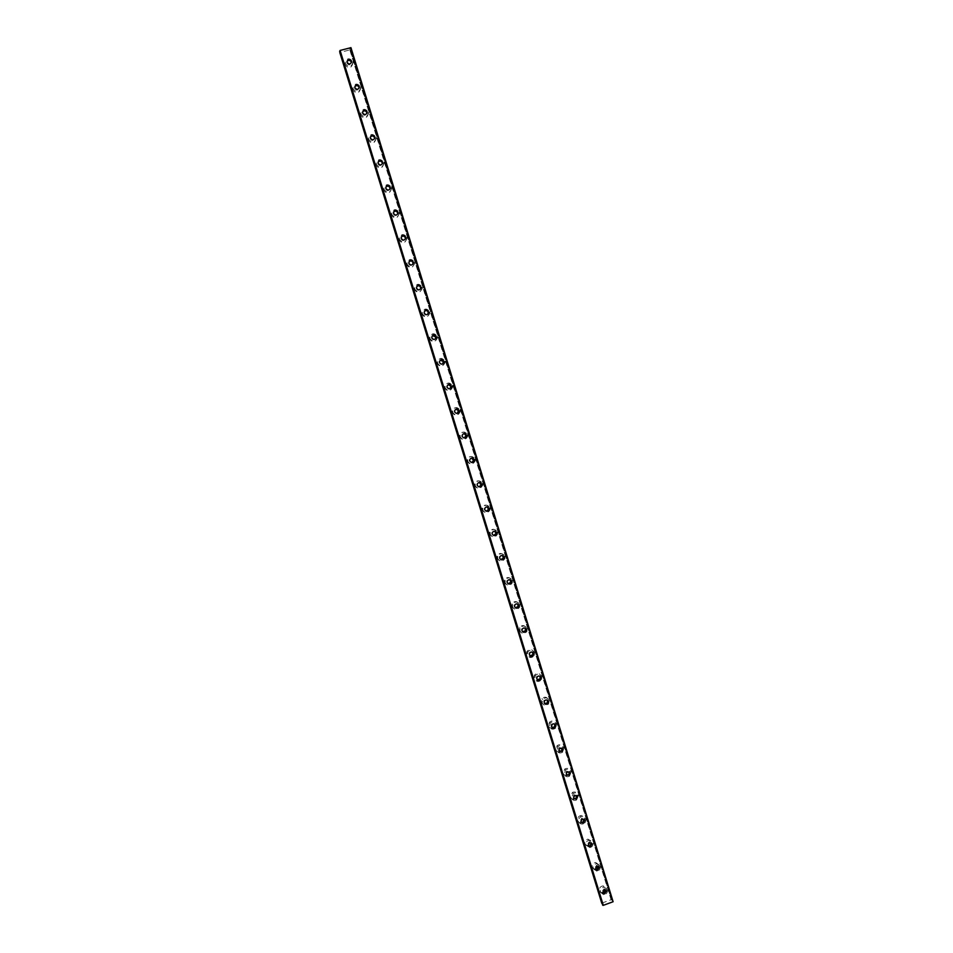 <?xml version="1.0" encoding="UTF-8"?>
<svg xmlns="http://www.w3.org/2000/svg" width="953" height="953" viewBox="0 0 953 953"><rect width="100%" height="100%" fill="white"/><g stroke="black" fill="none" stroke-linecap="round" stroke-linejoin="round"><path stroke-width="0.71" stroke-dasharray="4.76 3.57" d="M605.917 890.007L604.131 888.744L601.891 891.674L602.606 892.711M346.963 61.671L346.928 63.16C348.81 65.507 350.299 65.34 351.383 62.66M354.766 86.914L354.707 88.45C356.517 90.761 358.006 90.63 359.162 88.033M362.545 112.097L362.474 113.681C364.213 115.956 365.702 115.849 366.905 113.347M370.324 137.208L370.217 138.84C371.884 141.092 373.362 141.02 374.636 138.626M378.079 162.26L377.948 163.964C379.544 166.167 380.997 166.12 382.332 163.845M385.834 187.229L385.655 189.016C387.168 191.172 388.621 191.172 390.003 189.028M393.589 212.138L393.351 214.008C394.768 216.117 396.198 216.164 397.651 214.163M401.332 236.975L401.022 238.953C402.345 241.002 403.762 241.097 405.251 239.251M409.087 261.741L408.682 263.838C409.897 265.816 411.279 265.97 412.828 264.303M416.854 286.436L416.318 288.664C417.438 290.558 418.772 290.772 420.344 289.307M424.621 311.071L423.942 313.442C424.943 315.24 426.241 315.514 427.826 314.264M432.424 335.647L431.554 338.16C432.436 339.852 433.663 340.185 435.235 339.161M440.238 360.174L439.142 362.819L442.609 363.998M448.077 384.667L446.719 387.43L449.911 388.753M455.915 409.135L454.271 411.982L457.19 413.423M463.754 433.579L461.812 436.474L464.433 437.999M471.58 458.024L469.257 459.93L469.329 460.918L471.664 462.479M479.359 482.444L476.762 484.255L476.834 485.303L478.906 486.864M487.09 506.829L484.267 508.521L484.327 509.641L486.161 511.177M494.774 531.19L491.76 532.727L491.796 533.918L493.428 535.419M502.41 555.492L499.229 556.874L500.706 559.59M509.998 579.758L506.698 580.949L508.009 583.712M517.55 603.964L514.155 604.952L514.108 606.418L515.311 607.776M525.055 628.11L521.613 628.897L521.517 630.481L522.613 631.791M532.536 652.209L529.07 652.781L528.903 654.497L529.928 655.747M539.982 676.237L536.527 676.582L536.277 678.453L537.23 679.668M547.403 700.217L543.984 700.324L543.627 702.349L544.532 703.528M554.789 724.137L551.465 724.006L550.965 726.198L551.835 727.353M562.151 747.998L558.97 747.629L558.291 749.999L559.113 751.119M569.501 771.799L566.487 771.203L565.594 773.741L566.392 774.837M576.827 795.552L574.028 794.754L572.884 797.435L573.658 798.519M584.129 819.246L581.58 818.27L580.163 821.069L580.913 822.141M591.408 842.893L589.121 841.773L587.417 844.656L588.156 845.704M598.675 866.48L596.649 865.264L594.66 868.195L595.387 869.231M339.959 52.248L340.614 51.7L602.51 904.123L340.018 51.569M602.034 903.396L602.856 903.539L602.51 904.123M604.142 893.092L602.487 893.354L599.449 890.9C599.068 887.97 600.33 886.302 603.249 885.897L606.43 888.351L606.43 890.567M606.382 890.71L605.917 891.639M607.43 889.649C607.8 892.675 606.477 894.343 603.487 894.664L600.438 892.211C600.056 889.256 601.319 887.588 604.25 887.183L607.43 889.649M352.598 62.85L352.765 63.756C351.049 68.545 348.512 68.902 345.153 64.84L344.986 63.982C346.678 59.169 349.215 58.788 352.598 62.85M352.836 61.588L353.015 62.493C351.288 67.282 348.738 67.651 345.367 63.577L345.2 62.707C346.892 57.883 349.441 57.502 352.836 61.588M360.353 88.045L360.52 88.974C358.781 93.728 356.243 94.085 352.908 90.058L352.741 89.153C354.456 84.376 356.994 83.995 360.353 88.045M360.615 86.854L360.782 87.795C359.043 92.56 356.493 92.917 353.146 88.867L352.979 87.974C354.695 83.173 357.244 82.792 360.615 86.854M368.072 113.181L368.251 114.134C366.5 118.863 363.963 119.22 360.651 115.206L360.484 114.277C362.211 109.524 364.737 109.154 368.072 113.181M368.358 112.073L368.537 113.038C366.774 117.767 364.237 118.124 360.913 114.098L360.746 113.169C362.485 108.404 365.023 108.034 368.358 112.073M375.78 138.256L375.959 139.245C374.184 143.939 371.658 144.284 368.382 140.294L368.203 139.341C369.955 134.611 372.48 134.254 375.78 138.256M376.101 137.22L376.268 138.221C374.493 142.926 371.956 143.272 368.668 139.269L368.489 138.316C370.252 133.575 372.778 133.206 376.101 137.22M383.475 163.273L383.654 164.297C381.855 168.955 379.342 169.3 376.09 165.334L375.911 164.345C377.686 159.651 380.199 159.294 383.475 163.273M383.809 162.32L383.988 163.356C382.189 168.026 379.663 168.371 376.399 164.392L376.221 163.404C377.996 158.686 380.521 158.329 383.809 162.32M391.159 188.229L391.326 189.29C389.515 193.924 387.001 194.257 383.773 190.314L383.606 189.29C385.393 184.632 387.907 184.274 391.159 188.229M391.516 187.36L391.683 188.432C389.872 193.066 387.347 193.411 384.107 189.444L383.94 188.42C385.727 183.75 388.252 183.393 391.516 187.36M398.807 213.138L398.985 214.234C397.151 218.833 394.637 219.154 391.445 215.235L391.278 214.175C393.089 209.553 395.602 209.207 398.807 213.138M399.188 212.352L399.367 213.448C397.52 218.058 395.007 218.392 391.802 214.449L391.635 213.389C393.446 208.743 395.971 208.397 399.188 212.352M406.454 237.988L406.621 239.132C404.763 243.682 402.261 244.004 399.104 240.096L398.926 239C400.76 234.414 403.274 234.069 406.454 237.988M406.86 237.273L407.038 238.429C405.168 242.991 402.654 243.313 399.486 239.394L399.307 238.298C401.153 233.688 403.667 233.354 406.86 237.273M414.079 262.778L414.245 263.969C412.363 268.472 409.861 268.794 406.74 264.91L406.562 263.767C408.432 259.216 410.934 258.894 414.079 262.778M414.507 262.146L414.674 263.338C412.78 267.864 410.278 268.174 407.145 264.291L406.967 263.135C408.837 258.573 411.351 258.251 414.507 262.146M421.679 287.52L421.857 288.759C419.939 293.214 417.438 293.524 414.364 289.664L414.186 288.473C416.08 283.97 418.57 283.649 421.679 287.52M422.131 286.96L422.31 288.211C420.38 292.678 417.879 292.988 414.793 289.116L414.615 287.925C416.509 283.41 419.022 283.089 422.131 286.96M429.267 312.203L429.446 313.489C427.492 317.897 425.002 318.195 421.965 314.371L421.798 313.12C423.716 308.665 426.205 308.355 429.267 312.203M429.743 311.726L429.922 313.025C427.968 317.444 425.467 317.73 422.417 313.894L422.25 312.655C424.168 308.176 426.67 307.867 429.743 311.726M436.843 336.826L437.01 338.172C435.033 342.532 432.543 342.806 429.553 339.006L429.386 337.707C431.328 333.312 433.818 333.014 436.843 336.826M437.344 336.433L437.51 337.779C435.521 342.151 433.031 342.425 430.029 338.613L429.851 337.314C431.816 332.895 434.306 332.597 437.344 336.433M444.396 361.401L444.563 362.807C442.549 367.108 440.072 367.37 437.117 363.593L436.95 362.235C438.94 357.887 441.418 357.613 444.396 361.401M444.92 361.08L445.087 362.497C443.062 366.798 440.572 367.072 437.618 363.284L437.451 361.926C439.44 357.566 441.93 357.28 444.92 361.08M451.936 385.917L452.091 387.394C450.042 391.623 447.565 391.874 444.67 388.133L444.515 386.704C446.528 382.415 449.006 382.153 451.936 385.917M452.484 385.667L452.639 387.156C450.578 391.397 448.101 391.647 445.194 387.895L445.027 386.465C447.064 382.165 449.542 381.903 452.484 385.667M459.453 410.374L459.608 411.934C457.511 416.092 455.046 416.318 452.21 412.613L452.056 411.112C454.116 406.895 456.582 406.645 459.453 410.374M460.025 410.207L460.18 411.767C458.083 415.949 455.605 416.175 452.758 412.446L452.604 410.946C454.664 406.717 457.142 406.466 460.025 410.207M466.958 434.782L467.101 436.426C464.969 440.5 462.515 440.703 459.727 437.034L459.584 435.45C461.681 431.316 464.147 431.09 466.958 434.782M467.554 434.687L467.697 436.343C465.552 440.429 463.087 440.631 460.299 436.95L460.144 435.366C462.253 431.209 464.719 430.982 467.554 434.687M474.451 459.132L474.57 460.871C472.402 464.861 469.948 465.04 467.232 461.395L467.089 459.727C469.245 455.677 471.687 455.474 474.451 459.132M475.059 459.12L475.19 460.859C473.01 464.861 470.544 465.04 467.816 461.395L467.685 459.715C469.841 455.653 472.295 455.451 475.059 459.12M481.92 483.433L482.027 485.268C479.8 489.163 477.37 489.318 474.713 485.708L474.594 483.945C476.786 479.978 479.228 479.812 481.92 483.433M482.563 483.493L482.659 485.339C480.431 489.246 477.989 489.389 475.333 485.78L475.213 484.005C477.405 480.026 479.859 479.859 482.563 483.493M489.377 507.675L489.461 509.629C487.186 513.417 484.755 513.536 482.182 509.974L482.087 508.092C484.327 504.232 486.757 504.101 489.377 507.675M490.033 507.806L490.116 509.772C487.841 513.572 485.399 513.691 482.814 510.117L482.718 508.235C484.97 504.363 487.412 504.22 490.033 507.806M496.811 531.869L496.858 533.954C494.536 537.611 492.129 537.695 489.628 534.18L489.568 532.179C491.855 528.438 494.273 528.331 496.811 531.869M497.49 532.072L497.549 534.168C495.215 537.837 492.796 537.921 490.295 534.395L490.223 532.382C492.522 528.629 494.952 528.534 497.49 532.072M504.232 556.004L504.244 558.232C501.862 561.758 499.467 561.793 497.073 558.327L497.037 556.183C499.384 552.585 501.79 552.514 504.232 556.004M504.935 556.29L504.947 558.518C502.565 562.056 500.158 562.091 497.752 558.625L497.716 556.469C500.075 552.859 502.481 552.788 504.935 556.29M511.642 580.079L511.594 582.474C509.164 585.845 506.793 585.833 504.482 582.426L504.506 580.127C506.913 576.672 509.283 576.66 511.642 580.079M512.369 580.437L512.321 582.843C509.879 586.214 507.496 586.202 505.185 582.795L505.209 580.484C507.615 577.018 510.01 577.006 512.369 580.437M519.028 604.107L518.909 606.692C516.431 609.872 514.084 609.801 511.892 606.477L511.964 603.988C514.429 600.712 516.788 600.759 519.028 604.107M519.778 604.547L519.659 607.132C517.169 610.325 514.823 610.254 512.619 606.918L512.69 604.428C515.168 601.14 517.527 601.176 519.778 604.547M526.401 628.087L526.199 630.862C523.662 633.852 521.351 633.721 519.278 630.469L519.433 627.789C521.958 624.703 524.281 624.811 526.401 628.087M527.176 628.599L526.961 631.386C524.412 634.376 522.101 634.233 520.016 630.981L520.183 628.289C522.709 625.204 525.043 625.299 527.176 628.599M533.335 655.176C530.726 657.761 528.498 657.499 526.64 654.401L526.914 651.495C529.487 648.648 531.762 648.814 533.751 652.007L533.43 655.021L534.216 655.604C531.631 658.368 529.368 658.154 527.414 654.997L527.688 652.078C530.261 649.219 532.548 649.386 534.55 652.591L534.216 655.604M540.542 679.251C537.921 681.609 535.741 681.3 534.002 678.286L534.419 675.129C537.015 672.544 539.243 672.794 541.101 675.88L540.613 679.144L541.423 679.799C538.802 682.288 536.599 682.014 534.788 678.953L535.205 675.784C537.814 673.187 540.053 673.437 541.912 676.535L541.423 679.799M548.416 699.693L547.737 703.231C545.08 705.411 542.96 705.029 541.34 702.123L541.935 698.692C544.556 696.393 546.724 696.726 548.416 699.693M549.25 700.419L548.571 703.969C545.938 706.161 543.794 705.792 542.15 702.861L542.745 699.419C545.378 697.108 547.546 697.441 549.25 700.419M555.647 728.092C553.026 729.95 550.977 729.498 549.488 726.71L550.334 722.982C552.954 720.992 555.039 721.421 556.588 724.256L555.647 728.092L554.789 727.282C552.18 729.14 550.131 728.676 548.654 725.9L549.5 722.183C552.121 720.206 554.193 720.635 555.73 723.458L554.837 727.234M562.639 752.167C560.078 753.68 558.136 753.132 556.814 750.511L557.958 746.485C560.543 744.853 562.532 745.365 563.89 748.045L562.639 752.167L561.77 751.286C559.208 752.787 557.267 752.239 555.956 749.63L557.1 745.615C559.685 743.995 561.651 744.507 563.02 747.176L561.913 751.155M569.56 776.171C567.083 777.326 565.272 776.683 564.128 774.253L565.629 769.941C568.143 768.678 569.989 769.285 571.192 771.775L569.56 776.171L568.667 775.218C566.201 776.373 564.39 775.73 563.247 773.312L564.748 769C567.249 767.737 569.096 768.356 570.287 770.834L568.941 775.027M576.398 800.103C574.063 800.901 572.408 800.186 571.419 797.947L573.349 793.372C575.731 792.467 577.435 793.158 578.471 795.457L576.398 800.103L575.493 799.067C573.158 799.865 571.502 799.15 570.525 796.934L572.443 792.372C574.826 791.466 576.517 792.157 577.554 794.445L577.578 796.553M577.566 796.601L575.946 798.817M583.188 823.916C581.032 824.393 579.543 823.618 578.697 821.593C578.245 819.389 579.043 817.793 581.092 816.804C583.307 816.233 584.856 816.995 585.738 819.08C586.178 821.355 585.333 822.975 583.188 823.916L582.259 822.82C580.115 823.297 578.614 822.522 577.78 820.497C577.327 818.305 578.126 816.709 580.163 815.732C582.378 815.16 583.915 815.923 584.797 817.996L584.82 820.116M584.797 820.211L582.902 822.534M589.955 847.61L585.952 845.18C585.511 842.726 586.476 841.082 588.847 840.248L592.98 842.655C593.421 845.192 592.409 846.836 589.955 847.61L585.011 844.024C584.582 841.57 585.535 839.927 587.894 839.105L592.027 841.499L592.039 843.643M592.004 843.762L589.859 846.181M599.234 864.955C599.64 867.73 598.472 869.398 595.732 869.958L592.242 867.492C591.825 864.788 592.945 863.12 595.601 862.501L599.234 864.955M600.211 866.182C600.628 868.957 599.449 870.637 596.709 871.197L593.207 868.719C592.79 866.015 593.91 864.347 596.566 863.716L600.211 866.182M339.935 51.545L602.653 904.468L339.935 51.557M601.819 903.134L611.35 899.644L350.096 49.806L339.911 52.51L601.76 903.23M611.54 899.68L350.263 49.556L611.35 899.644M611.576 899.894L350.168 49.544M612.255 900.609L350.775 48.281L612.255 900.609L611.207 900.406M350.954 47.674L612.839 900.919M612.112 900.597L350.406 48.77M350.299 48.841L349.584 49.413M340.15 52.522L601.998 902.979M611.064 899.656L349.846 49.937M339.971 51.307L602.641 904.445L339.971 51.295M612.434 900.847L350.442 48.532M350.537 48.436L612.553 900.895M602.63 904.54L339.899 51.259M603.487 894.664L602.487 893.354M353.015 62.493L352.765 63.756M360.782 87.795L360.52 88.974M368.537 113.038L368.251 114.134M376.268 138.221L375.959 139.245M383.988 163.356L383.654 164.297M391.683 188.432L391.326 189.29M399.367 213.448L398.985 214.234M407.038 238.429L406.621 239.132M414.674 263.338L414.245 263.969M467.697 436.343L467.101 436.426M475.19 460.859L474.57 460.871M482.659 485.339L482.027 485.268M490.116 509.772L489.461 509.629M497.549 534.168L496.858 533.954M504.947 558.518L504.244 558.232M512.321 582.843L511.594 582.474M519.659 607.132L518.909 606.692M526.961 631.386L526.199 630.862M548.571 703.969L547.737 703.231M596.709 871.197L595.732 869.958M604.798 889.614L604.131 888.744M346.975 61.802L346.832 62.648M354.766 87.128L354.611 87.914M362.545 112.394L362.366 113.133M370.312 137.589L370.109 138.28M378.055 162.737L377.841 163.38M567.083 771.835L566.487 771.203M574.635 795.433L574.028 794.754M582.2 818.996L581.58 818.27M589.764 842.547L589.121 841.773M597.293 866.086L596.649 865.264M602.892 903.599L340.614 51.7M604.25 887.183L603.249 885.897M345.2 62.707L344.986 63.982M352.979 87.974L352.741 89.153M360.746 113.169L360.484 114.277M368.489 138.316L368.203 139.341M376.221 163.404L375.911 164.345M383.94 188.42L383.606 189.29M391.635 213.389L391.278 214.175M399.307 238.298L398.926 239M406.967 263.135L406.562 263.767M467.685 459.715L467.089 459.727M475.213 484.005L474.594 483.945M482.718 508.235L482.087 508.092M490.223 532.382L489.568 532.179M497.716 556.469L497.037 556.183M505.209 580.484L504.506 580.127M512.69 604.428L511.964 603.988M520.183 628.289L519.433 627.789M527.688 652.078L526.914 651.495M535.205 675.784L534.419 675.129M542.745 699.419L541.935 698.692M550.334 722.982L549.5 722.183M557.958 746.485L557.1 745.615M565.629 769.941L564.748 769M573.349 793.372L572.443 792.372M581.092 816.804L580.163 815.732M588.847 840.248L587.894 839.105M596.566 863.716L595.601 862.501"/><path stroke-width="1.43" d="M602.606 892.711L603.69 893.104L605.917 890.007M602.558 892.544L604.357 893.985L606.644 891.055L604.798 889.614L602.558 892.544M351.383 62.66L351.288 62.005C349.906 59.884 348.464 59.777 346.963 61.671M347.071 62.314C349.048 64.697 350.537 64.482 351.538 61.671L351.443 61.147C349.453 58.764 347.964 58.979 346.975 61.802L347.071 62.314M359.162 88.033L359.055 87.271C357.709 85.186 356.279 85.067 354.766 86.914M354.873 87.652C356.827 90.023 358.316 89.808 359.329 87.021L359.233 86.473C357.268 84.102 355.779 84.317 354.766 87.128L354.873 87.652M366.905 113.347L366.81 112.49C365.487 110.429 364.07 110.298 362.545 112.097M362.652 112.93C364.594 115.289 366.071 115.087 367.096 112.311L367 111.751C365.047 109.392 363.569 109.607 362.545 112.394L362.652 112.93M374.636 138.626L374.553 137.649C373.266 135.612 371.861 135.469 370.324 137.208M370.407 138.161C372.337 140.496 373.814 140.294 374.851 137.542L374.755 136.958C372.814 134.611 371.336 134.826 370.312 137.589L370.407 138.161M382.332 163.845L382.272 162.749C381.033 160.747 379.628 160.581 378.079 162.26M378.15 163.32C380.068 165.655 381.545 165.453 382.594 162.713L382.487 162.117C380.569 159.782 379.091 159.997 378.055 162.737L378.15 163.32M390.003 189.028L389.968 187.801C388.776 185.835 387.406 185.644 385.834 187.229M385.882 188.432C387.776 190.755 389.253 190.552 390.313 187.836L390.206 187.217C388.312 184.894 386.835 185.096 385.774 187.836L385.882 188.432M397.651 214.163L397.651 212.781C396.519 210.863 395.161 210.649 393.589 212.138M393.589 213.484C395.459 215.795 396.936 215.592 398.009 212.9L397.913 212.257C396.031 209.946 394.554 210.148 393.494 212.864L393.589 213.484M405.251 239.251L405.323 237.714C404.251 235.856 402.916 235.605 401.332 236.975M401.284 238.476C403.131 240.775 404.608 240.585 405.692 237.905L405.597 237.237C403.727 234.95 402.261 235.141 401.177 237.833L401.284 238.476M412.828 264.303L412.971 262.599C411.97 260.788 410.683 260.503 409.087 261.741M408.956 263.421C410.791 265.696 412.256 265.506 413.364 262.861L413.257 262.17C411.422 259.895 409.945 260.086 408.849 262.742L408.956 263.421M420.344 289.307L420.607 287.413C419.689 285.686 418.438 285.364 416.854 286.436M416.616 288.306C418.427 290.558 419.892 290.379 421.012 287.758L420.904 287.044C419.082 284.78 417.617 284.959 416.509 287.603L416.616 288.306M427.826 314.264L428.219 312.179C427.385 310.535 426.194 310.166 424.621 311.071M424.252 313.132C426.039 315.372 427.504 315.205 428.636 312.608L428.54 311.857C426.741 309.606 425.276 309.785 424.156 312.393L424.252 313.132M435.235 339.161L435.819 336.885L432.424 335.647M431.876 337.898C433.639 340.126 435.092 339.959 436.248 337.398L436.152 336.623C434.377 334.384 432.924 334.551 431.78 337.136L431.876 337.898M442.609 363.998L443.395 361.532L440.238 360.174M439.476 362.616C441.215 364.82 442.668 364.665 443.848 362.14L443.753 361.318C442.001 359.102 440.548 359.269 439.381 361.806L439.476 362.616M449.911 388.753L450.96 386.132L448.077 384.667M447.064 387.263C448.768 389.467 450.221 389.324 451.424 386.835L451.329 385.965C449.613 383.773 448.16 383.916 446.969 386.43L447.064 387.263M457.19 413.423L458.512 410.672L455.915 409.135M454.641 411.875C456.308 414.055 457.762 413.912 458.977 411.47L458.893 410.564C457.202 408.384 455.76 408.515 454.545 410.981L454.641 411.875M464.433 437.999L466.041 435.164L463.754 433.579M462.193 436.414C463.825 438.583 465.267 438.451 466.517 436.057L466.434 435.104C464.79 432.936 463.349 433.067 462.11 435.485L462.193 436.414M471.664 462.479L473.629 460.597L471.58 458.024M469.734 460.907C471.33 463.051 472.759 462.944 474.034 460.597L473.963 459.584C472.354 457.44 470.913 457.547 469.65 459.93L469.734 460.907M478.906 486.864L481.11 485.041L479.359 482.444M477.25 485.351C478.811 487.459 480.241 487.376 481.539 485.077L481.479 484.005C479.907 481.884 478.466 481.992 477.179 484.303L477.25 485.351M486.161 511.177L488.579 509.426L487.09 506.829M484.755 509.736C486.268 511.821 487.686 511.749 489.02 509.521L488.972 508.378C487.436 506.281 486.018 506.365 484.696 508.616L484.755 509.736M493.428 535.419L496.025 533.763L494.774 531.19M492.236 534.061C493.702 536.122 495.119 536.074 496.477 533.918L496.453 532.703C494.964 530.63 493.547 530.69 492.201 532.87L492.236 534.061M500.706 559.59L503.446 558.065L502.41 555.492M499.706 558.327C501.123 560.364 502.529 560.34 503.923 558.267L503.911 556.969C502.481 554.92 501.075 554.956 499.694 557.064L499.706 558.327M508.009 583.712L510.844 582.319L509.998 579.758M507.163 582.545C508.521 584.546 509.903 584.546 511.332 582.569L511.356 581.175C509.986 579.174 508.592 579.174 507.175 581.187L507.163 582.545M515.311 607.776L518.218 606.537L517.55 603.964M514.596 606.716C515.895 608.669 517.265 608.705 518.718 606.823L518.777 605.334C517.467 603.368 516.097 603.332 514.644 605.25L514.596 606.716M522.613 631.791L525.568 630.707L525.055 628.11M522.018 630.826C523.233 632.732 524.591 632.804 526.08 631.053L526.199 629.433C524.948 627.515 523.59 627.443 522.113 629.242L522.018 630.826M529.928 655.747L532.882 654.842L532.536 652.209M529.415 654.89C530.559 656.736 531.893 656.855 533.406 655.235L533.585 653.484C532.429 651.614 531.095 651.507 529.582 653.162L529.415 654.89M537.23 679.668L540.148 678.929L539.982 676.237M536.801 678.893C537.861 680.68 539.16 680.847 540.696 679.37L540.97 677.476C539.886 675.665 538.588 675.522 537.051 677.023L536.801 678.893M544.532 703.528L547.391 702.98L547.403 700.217M544.175 702.837C545.152 704.553 546.403 704.767 547.939 703.469L548.332 701.42C547.344 699.681 546.081 699.478 544.532 700.812L544.175 702.837M551.835 727.353L554.575 726.996L554.789 724.137M551.525 726.734C552.406 728.366 553.61 728.64 555.134 727.532L555.67 725.304C554.777 723.649 553.574 723.398 552.037 724.542L551.525 726.734M559.113 751.119L561.698 750.952L562.151 747.998M558.863 750.583L562.282 751.536L563.009 749.141L559.554 748.212L558.863 750.583M566.392 774.837L568.786 774.849L569.501 771.799M566.189 774.372L569.382 775.48L570.323 772.919L567.083 771.835L566.189 774.372M573.658 798.519L575.815 798.674L576.827 795.552M573.492 798.114L576.422 799.364L577.613 796.648L574.635 795.433L573.492 798.114M580.913 822.141L582.807 822.415L584.129 819.246M580.782 821.796L583.427 823.154L584.892 820.33L582.2 818.996L580.782 821.796M588.156 845.704L589.764 846.073L591.408 842.893M588.061 845.43L590.407 846.848L592.158 843.953L589.764 842.547L588.061 845.43M595.387 869.231L596.721 869.636L598.675 866.48M595.315 869.017L597.376 870.458L599.413 867.528L597.293 866.086L595.315 869.017M601.855 903.384L339.959 52.248M605.917 891.639L604.142 893.092M582.902 822.534L582.259 822.82M589.859 846.181L589.002 846.443M350.597 47.65L613.113 901.741L603.309 905.338L340.102 50.438L350.954 47.674L613.113 901.741M601.76 903.23L339.792 52.475M602.463 904.778L603.309 905.338M602.868 905.35L339.637 51.2M604.357 893.985L603.69 893.104M351.538 61.671L351.383 62.529M359.329 87.021L359.162 87.819M367.096 112.311L366.917 113.05M374.851 137.542L374.648 138.221M382.594 162.713L382.367 163.344M569.382 775.48L568.786 774.849M576.422 799.364L575.815 798.674M583.427 823.154L582.807 822.415M590.407 846.848L589.764 846.073M597.376 870.458L596.721 869.636"/></g></svg>
